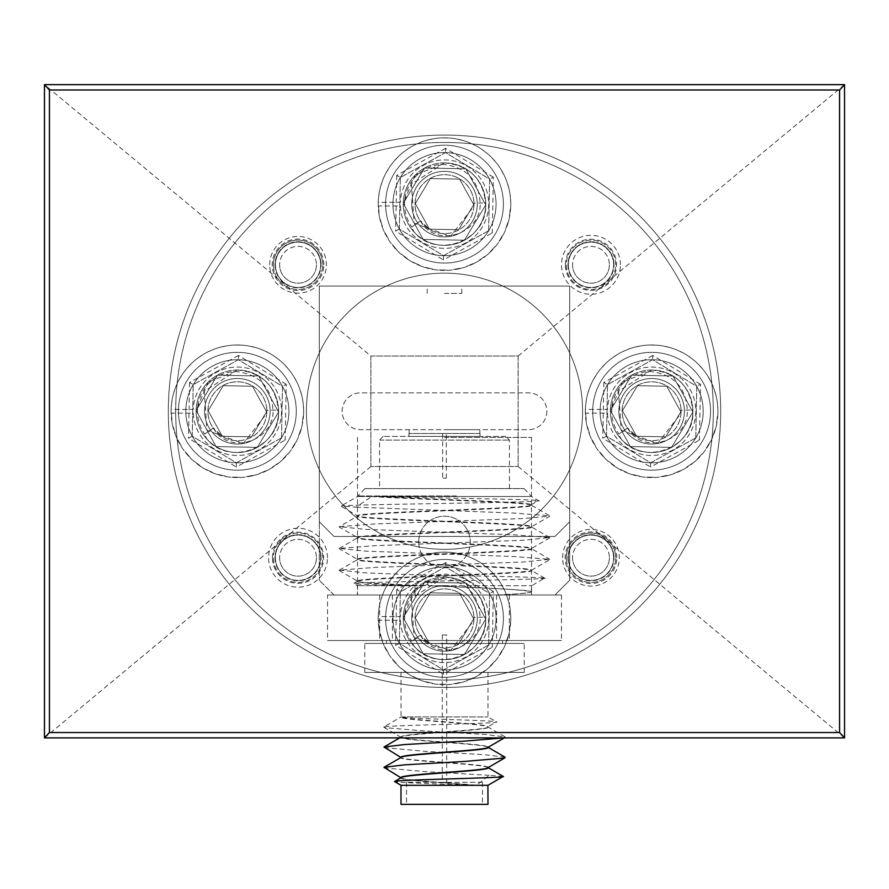 <?xml version="1.0" encoding="UTF-8"?>
<svg xmlns="http://www.w3.org/2000/svg" width="889" height="889" viewBox="0 0 889 889"><rect width="100%" height="100%" fill="white"/><g stroke="black" fill="none" stroke-linecap="round" stroke-linejoin="round"><path stroke-width="0.67" stroke-dasharray="4.45 3.33" d="M651.637 462.813A51.551 51.551 0 0 1 600.086 411.263A51.551 51.551 0 0 1 651.637 359.712A51.551 51.551 0 0 1 703.199 411.263A51.551 51.551 0 0 1 651.637 462.813A51.551 51.551 0 0 1 600.086 411.263A51.551 51.551 0 0 1 651.637 359.712A51.551 51.551 0 0 1 703.199 411.263A51.551 51.551 0 0 1 651.637 462.813M444.5 255.676A51.551 51.551 0 0 1 392.949 204.114A51.551 51.551 0 0 1 444.5 152.564A51.551 51.551 0 0 1 496.051 204.114A51.551 51.551 0 0 1 444.5 255.676A51.551 51.551 0 0 1 392.949 204.114A51.551 51.551 0 0 1 444.5 152.564A51.551 51.551 0 0 1 496.051 204.114A51.551 51.551 0 0 1 444.5 255.676M237.363 462.813A51.551 51.551 0 0 1 185.801 411.263A51.551 51.551 0 0 1 237.363 359.712A51.551 51.551 0 0 1 288.914 411.263A51.551 51.551 0 0 1 237.363 462.813A51.551 51.551 0 0 1 185.801 411.263A51.551 51.551 0 0 1 237.363 359.712A51.551 51.551 0 0 1 288.914 411.263A51.551 51.551 0 0 1 237.363 462.813M444.5 669.962A51.551 51.551 0 0 1 392.949 618.4A51.551 51.551 0 0 1 444.5 566.849A51.551 51.551 0 0 1 496.051 618.4A51.551 51.551 0 0 1 444.5 669.962A51.551 51.551 0 0 1 392.949 618.4A51.551 51.551 0 0 1 444.5 566.849A51.551 51.551 0 0 1 496.051 618.4A51.551 51.551 0 0 1 444.5 669.962M444.5 142.451A268.811 268.811 0 0 1 713.311 411.263A268.811 268.811 0 0 1 444.5 680.074A268.811 268.811 0 0 0 713.311 411.263A268.811 268.811 0 0 0 444.5 142.451A268.811 268.811 0 0 0 175.689 411.263A268.811 268.811 0 0 0 444.5 680.074A268.811 268.811 0 0 1 175.689 411.263A268.811 268.811 0 0 1 444.5 142.451M444.5 687.441A276.179 276.179 0 0 0 720.679 411.263A276.179 276.179 0 0 0 444.5 135.084A276.179 276.179 0 0 1 720.679 411.263A276.179 276.179 0 0 1 444.5 687.441A276.179 276.179 0 0 1 168.321 411.263A276.179 276.179 0 0 1 444.5 135.084A276.179 276.179 0 0 0 168.321 411.263A276.179 276.179 0 0 0 444.5 687.441M562.615 557.736A28.359 28.359 0 0 1 590.974 529.377A28.359 28.359 0 0 1 619.322 557.736A28.359 28.359 0 0 1 590.974 586.084A28.359 28.359 0 0 1 562.615 557.736M566.304 557.736A24.67 24.67 0 0 1 590.974 533.067A24.67 24.67 0 0 1 615.644 557.736A24.67 24.67 0 0 0 590.974 533.067A24.67 24.67 0 0 0 566.304 557.736A24.67 24.67 0 0 0 590.974 582.406A24.67 24.67 0 0 0 615.644 557.736A24.67 24.67 0 0 1 590.974 582.406A24.67 24.67 0 0 1 566.304 557.736M269.678 264.789A28.359 28.359 0 0 1 298.026 236.43A28.359 28.359 0 0 1 326.385 264.789A28.359 28.359 0 0 1 298.026 293.148A28.359 28.359 0 0 1 269.678 264.789M273.356 264.789A24.67 24.67 0 0 1 298.026 240.119A24.67 24.67 0 0 1 322.696 264.789A24.67 24.67 0 0 0 298.026 240.119A24.67 24.67 0 0 0 273.356 264.789A24.67 24.67 0 0 0 298.026 289.458A24.67 24.67 0 0 0 322.696 264.789A24.67 24.67 0 0 1 298.026 289.458A24.67 24.67 0 0 1 273.356 264.789M272.434 557.736A25.592 25.592 0 0 1 298.026 532.144A25.592 25.592 0 0 1 323.618 557.736A25.592 25.592 0 0 1 298.026 583.328A25.592 25.592 0 0 1 272.434 557.736M275.379 557.736A22.647 22.647 0 0 1 298.026 535.089A22.647 22.647 0 0 1 320.673 557.736A22.647 22.647 0 0 0 298.026 535.089A22.647 22.647 0 0 0 275.379 557.736A22.647 22.647 0 0 0 298.026 580.384A22.647 22.647 0 0 0 320.673 557.736A22.647 22.647 0 0 1 298.026 580.384A22.647 22.647 0 0 1 275.379 557.736M565.382 264.789A25.592 25.592 0 0 1 590.974 239.197A25.592 25.592 0 0 1 616.566 264.789A25.592 25.592 0 0 1 590.974 290.381A25.592 25.592 0 0 1 565.382 264.789M568.327 264.789A22.647 22.647 0 0 1 590.974 242.141A22.647 22.647 0 0 1 613.621 264.789A22.647 22.647 0 0 0 590.974 242.141A22.647 22.647 0 0 0 568.327 264.789A22.647 22.647 0 0 0 590.974 287.436A22.647 22.647 0 0 0 613.621 264.789A22.647 22.647 0 0 1 590.974 287.436A22.647 22.647 0 0 1 568.327 264.789M444.5 549.346A138.095 138.095 0 0 0 582.595 411.263A138.095 138.095 0 0 0 444.5 273.167A138.095 138.095 0 0 0 306.405 411.263A138.095 138.095 0 0 0 444.5 549.346A138.095 138.095 0 0 0 582.595 411.263A138.095 138.095 0 0 0 444.5 273.167A138.095 138.095 0 0 0 306.405 411.263A138.095 138.095 0 0 0 444.5 549.346M477.271 618.4A32.771 32.771 0 0 0 444.5 585.629A32.771 32.771 0 0 0 411.729 618.4A32.771 32.771 0 0 0 444.5 651.181A32.771 32.771 0 0 0 477.271 618.4A32.771 32.771 0 0 0 444.5 585.629A32.771 32.771 0 0 0 411.729 618.4A32.771 32.771 0 0 0 444.5 651.181A32.771 32.771 0 0 0 477.271 618.4M270.134 411.263A32.771 32.771 0 0 0 237.363 378.492A32.771 32.771 0 0 0 204.581 411.263A32.771 32.771 0 0 0 237.363 444.033A32.771 32.771 0 0 0 270.134 411.263A32.771 32.771 0 0 0 237.363 378.492A32.771 32.771 0 0 0 204.581 411.263A32.771 32.771 0 0 0 237.363 444.033A32.771 32.771 0 0 0 270.134 411.263M477.271 204.114A32.771 32.771 0 0 0 444.5 171.344A32.771 32.771 0 0 0 411.729 204.114A32.771 32.771 0 0 0 444.5 236.896A32.771 32.771 0 0 0 477.271 204.114A32.771 32.771 0 0 0 444.5 171.344A32.771 32.771 0 0 0 411.729 204.114A32.771 32.771 0 0 0 444.5 236.896A32.771 32.771 0 0 0 477.271 204.114M684.419 411.263A32.771 32.771 0 0 0 651.637 378.492A32.771 32.771 0 0 0 618.866 411.263A32.771 32.771 0 0 0 651.637 444.033A32.771 32.771 0 0 0 684.419 411.263A32.771 32.771 0 0 0 651.637 378.492A32.771 32.771 0 0 0 618.866 411.263A32.771 32.771 0 0 0 651.637 444.033A32.771 32.771 0 0 0 684.419 411.263M370.857 356.022L370.857 466.503L518.143 466.503L518.143 356.022L370.857 356.022L370.857 466.503L518.143 466.503L518.143 356.022L370.857 356.022L44.461 84.644M44.461 737.881L370.857 466.503M844.539 84.644L518.143 356.022M844.539 737.881L518.143 466.503M316.44 557.736A18.413 18.413 0 0 1 298.026 576.15A18.413 18.413 0 0 1 279.613 557.736A18.413 18.413 0 0 0 298.026 576.15A18.413 18.413 0 0 0 316.44 557.736A18.413 18.413 0 0 0 298.026 539.323A18.413 18.413 0 0 0 279.613 557.736A18.413 18.413 0 0 1 298.026 539.323A18.413 18.413 0 0 1 316.44 557.736M275.012 557.736A23.014 23.014 0 0 0 298.026 580.75A23.014 23.014 0 0 0 321.04 557.736A23.014 23.014 0 0 1 298.026 580.75A23.014 23.014 0 0 1 275.012 557.736A23.014 23.014 0 0 1 298.026 534.722A23.014 23.014 0 0 1 321.04 557.736A23.014 23.014 0 0 0 298.026 534.722A23.014 23.014 0 0 0 275.012 557.736M400.35 620.233A44.183 44.183 0 0 0 467.125 656.36A44.183 44.183 0 0 0 467.125 580.439A44.183 44.183 0 0 0 400.35 616.555L378.247 616.555A66.286 66.286 0 0 1 478.171 561.303A66.286 66.286 0 0 1 478.171 675.496A66.286 66.286 0 0 1 378.247 620.233L400.35 620.233A44.183 44.183 0 0 0 467.125 656.36A44.183 44.183 0 0 0 467.125 580.439A44.183 44.183 0 0 0 400.35 616.555L378.247 616.555A66.286 66.286 0 0 1 478.171 561.303A66.286 66.286 0 0 1 478.171 675.496A66.286 66.286 0 0 1 378.247 620.233L400.35 620.233M442.122 578.55C466.636 581.062 479.327 594.563 480.216 619.077C479.827 648.414 436.51 662.416 421.042 636.213A29.459 29.459 0 0 0 473.959 618.955A29.459 29.459 0 0 0 445.067 588.94A29.459 29.459 0 0 0 415.041 617.833A29.459 29.459 0 0 0 443.933 647.848A29.459 29.459 0 0 0 473.959 618.955A29.459 29.459 0 0 0 445.067 588.94A29.459 29.459 0 0 0 420.341 635.257L411.763 641.236A39.916 39.916 0 0 1 442.122 578.55L415.285 589.285A41.238 41.238 0 0 0 403.262 617.611L423.197 653.715L464.436 654.504L485.738 619.177L464.436 654.504L423.197 653.715L403.262 617.611L423.197 653.715L464.436 654.504L485.738 619.177C487.105 655.093 436.588 673.784 414.196 646.37L411.474 641.436M510.63 622.911A66.286 66.286 0 0 0 510.775 619.655A66.286 66.286 0 0 1 510.63 622.911L510.63 622.911M509.453 630.19L510.364 622.878L509.453 630.19M508.241 636.568A66.286 66.286 0 0 0 509.719 630.223A66.286 66.286 0 0 1 508.241 636.568L508.241 636.568M505.585 643.436L507.997 636.48L505.585 643.436M503.074 649.414A66.286 66.286 0 0 0 505.841 643.525A66.286 66.286 0 0 1 503.074 649.414L503.074 649.414M499.04 655.593L502.852 649.281L499.04 655.593M495.34 660.916A66.286 66.286 0 0 0 499.274 655.726A66.286 66.286 0 0 1 495.34 660.916L495.34 660.916M490.117 666.117L495.151 660.738L490.117 666.117M485.394 670.562A66.286 66.286 0 0 0 490.317 666.294A66.286 66.286 0 0 1 485.394 670.562L485.394 670.562M479.204 674.562L485.238 670.339L479.204 674.562M473.648 677.929A66.286 66.286 0 0 0 479.349 674.773A66.286 66.286 0 0 1 473.648 677.929L473.648 677.929M466.769 680.552L473.548 677.685L466.769 680.552M460.635 682.685A66.286 66.286 0 0 0 466.869 680.796A66.286 66.286 0 0 1 460.635 682.685L460.635 682.685M453.357 683.819L460.591 682.419L453.357 683.819M446.923 684.641A66.286 66.286 0 0 0 453.412 684.074A66.286 66.286 0 0 1 446.923 684.641L446.923 684.641M439.566 684.23L446.923 684.374L439.566 684.23M433.099 683.697A66.286 66.286 0 0 0 439.555 684.497A66.286 66.286 0 0 1 433.099 683.697L433.099 683.697M425.987 681.763L433.154 683.43L425.987 681.763M419.775 679.896A66.286 66.286 0 0 0 425.92 682.019A66.286 66.286 0 0 1 419.775 679.896L419.775 679.896M413.207 676.529L419.886 679.652L413.207 676.529M407.529 673.406A66.286 66.286 0 0 0 413.096 676.773A66.286 66.286 0 0 1 407.529 673.406L407.529 673.406M401.806 668.75L407.684 673.195L401.806 668.75M396.894 664.516A66.286 66.286 0 0 0 401.65 668.961A66.286 66.286 0 0 1 396.894 664.516L396.894 664.516M392.271 658.782L397.094 664.339L392.271 658.782M388.349 653.615A66.286 66.286 0 0 0 392.071 658.949A66.286 66.286 0 0 1 388.349 653.615L388.349 653.615M385.015 647.036L388.582 653.482L385.015 647.036M382.248 641.169A66.286 66.286 0 0 0 384.781 647.17A66.286 66.286 0 0 1 382.248 641.169L382.248 641.169M380.359 634.046L382.503 641.091L380.359 634.046M378.881 627.723A66.286 66.286 0 0 0 380.114 634.124A66.286 66.286 0 0 1 378.881 627.723L378.881 627.723M378.514 620.366L379.136 627.701L378.514 620.366M378.225 617.133A66.286 66.286 0 0 0 378.247 620.389A66.286 66.286 0 0 1 378.37 613.877L379.281 606.576A66.286 66.286 0 0 1 380.759 600.231L383.159 593.274A66.286 66.286 0 0 1 385.926 587.373L389.726 581.062A66.286 66.286 0 0 1 393.66 575.872L398.683 570.494A66.286 66.286 0 0 1 403.606 566.226L409.651 562.015A66.286 66.286 0 0 1 415.352 558.87L422.131 556.003A66.286 66.286 0 0 1 428.365 554.114L435.588 552.714A66.286 66.286 0 0 1 442.077 552.158L449.445 552.302A66.286 66.286 0 0 1 455.901 553.102L463.08 554.769A66.286 66.286 0 0 1 469.225 556.903L475.904 560.026A66.286 66.286 0 0 1 481.471 563.382L487.35 567.827A66.286 66.286 0 0 1 492.106 572.272L496.929 577.839A66.286 66.286 0 0 1 500.651 583.184L504.219 589.629A66.286 66.286 0 0 1 506.752 595.63L508.886 602.675A66.286 66.286 0 0 1 510.119 609.065L510.753 616.399A66.286 66.286 0 0 1 510.775 619.655A66.286 66.286 0 0 0 510.753 616.399L510.119 609.065A66.286 66.286 0 0 0 508.886 602.675L506.752 595.63A66.286 66.286 0 0 0 504.219 589.629L500.651 583.184A66.286 66.286 0 0 0 496.929 577.839L492.106 572.272A66.286 66.286 0 0 0 487.35 567.827L481.471 563.382A66.286 66.286 0 0 0 475.904 560.026L469.225 556.903A66.286 66.286 0 0 0 463.08 554.769L455.901 553.102A66.286 66.286 0 0 0 449.445 552.302L442.077 552.158A66.286 66.286 0 0 0 435.588 552.714L428.365 554.114A66.286 66.286 0 0 0 422.131 556.003L415.352 558.87A66.286 66.286 0 0 0 409.651 562.015L403.606 566.226A66.286 66.286 0 0 0 398.683 570.494L393.66 575.872A66.286 66.286 0 0 0 389.726 581.062L385.926 587.373A66.286 66.286 0 0 0 383.159 593.274L380.759 600.231A66.286 66.286 0 0 0 379.281 606.576L378.37 613.877A66.286 66.286 0 0 0 378.225 617.133A66.286 66.286 0 0 1 378.37 613.877M385.593 617.277A58.918 58.918 0 0 0 443.378 677.307A58.918 58.918 0 0 0 503.407 619.522A58.918 58.918 0 0 0 445.622 559.492A58.918 58.918 0 0 0 385.593 617.277A58.918 58.918 0 0 1 445.622 559.492A58.918 58.918 0 0 1 503.407 619.522A58.918 58.918 0 0 1 443.378 677.307A58.918 58.918 0 0 1 385.593 617.277M421.042 636.213L420.341 635.257L411.763 641.236M415.285 589.285L403.262 617.611L423.197 653.715L464.436 654.504L485.738 619.177L464.436 654.504L423.197 653.715L403.262 617.611L423.197 653.715L464.436 654.504L485.738 619.177L464.436 654.504L423.197 653.715L403.262 617.611A41.238 41.238 0 0 0 414.196 646.37M403.262 617.611L424.564 582.295L465.803 583.084L485.738 619.177L465.803 583.084L424.564 582.295L403.262 617.611L424.564 582.295L465.803 583.084L485.738 619.177L465.803 583.084L424.564 582.295L403.262 617.611L424.564 582.295L465.803 583.084L485.738 619.177L465.803 583.084L424.564 582.295L403.262 617.611M444.4 577.15C469.881 579.672 483.66 593.685 485.738 619.177L485.727 617.099L473.948 617.466L473.893 620.444L450.501 650.637L414.13 637.424L411.385 598.486L444.4 577.15A41.238 41.238 0 0 1 485.727 617.099M473.948 617.466A29.459 29.459 0 0 0 429.832 592.852A29.459 29.459 0 0 0 428.865 643.358A29.459 29.459 0 0 0 473.893 620.444M473.715 618.955L458.624 643.98L429.409 643.425L415.285 617.844L430.376 592.819L459.591 593.374L473.715 618.955L458.624 643.98L429.409 643.425L415.285 617.844L430.376 592.819L459.591 593.374L473.715 618.955L458.624 643.98L429.409 643.425L415.285 617.844L430.376 592.819L459.591 593.374L473.715 618.955L458.624 643.98L429.409 643.425L415.285 617.844L430.376 592.819L459.591 593.374L473.715 618.955L458.624 643.98L429.409 643.425L420.53 635.124M488.65 645.025L443.522 669.939L399.372 643.314L400.35 591.774L445.478 566.849L489.628 593.474L488.65 645.025L443.522 669.939L399.372 643.314L400.35 591.774L445.478 566.849L489.628 593.474L488.65 645.025L492.284 647.214L493.351 591.418L489.628 593.474M443.522 669.939L443.433 674.195L492.284 647.214M493.351 591.418L445.567 562.604L445.478 566.849M399.372 643.314L395.649 645.37L443.433 674.195M445.567 562.604L396.716 589.574L400.35 591.774M175.689 411.263A268.811 268.811 0 0 0 444.5 680.074A268.811 268.811 0 0 0 713.311 411.263A268.811 268.811 0 0 1 444.5 680.074A268.811 268.811 0 0 1 175.689 411.263A268.811 268.811 0 0 1 444.5 142.451A268.811 268.811 0 0 1 713.311 411.263A268.811 268.811 0 0 0 444.5 142.451A268.811 268.811 0 0 0 175.689 411.263M720.679 411.263A276.179 276.179 0 0 1 444.5 687.441A276.179 276.179 0 0 1 168.321 411.263A276.179 276.179 0 0 0 444.5 687.441A276.179 276.179 0 0 0 720.679 411.263A276.179 276.179 0 0 0 444.5 135.084A276.179 276.179 0 0 0 168.321 411.263A276.179 276.179 0 0 1 444.5 135.084A276.179 276.179 0 0 1 720.679 411.263M444.5 286.058L461.769 286.058L444.5 286.058M444.5 293.426L461.769 293.426L444.5 293.426M418.719 541.99A25.781 25.781 0 0 1 444.5 516.209A25.781 25.781 0 0 1 470.281 541.99A25.781 25.781 0 0 0 444.5 516.209A25.781 25.781 0 0 0 418.719 541.99A25.781 25.781 0 0 0 444.5 567.76A25.781 25.781 0 0 0 470.281 541.99A25.781 25.781 0 0 1 444.5 567.76A25.781 25.781 0 0 1 418.719 541.99M444.5 437.41L531.489 437.41L444.5 437.41M444.5 429.676L479.849 429.676L444.5 429.676M444.5 595.019L531.489 595.019L444.5 595.019M327.496 557.725A29.459 29.459 0 0 0 298.037 528.266A29.459 29.459 0 0 0 268.578 557.725A29.459 29.459 0 0 0 298.037 587.184A29.459 29.459 0 0 0 327.496 557.725M322.707 557.725A24.67 24.67 0 0 0 298.037 533.056A24.67 24.67 0 0 0 273.356 557.725A24.67 24.67 0 0 0 298.037 582.395A24.67 24.67 0 0 0 322.707 557.725A24.67 24.67 0 0 0 298.037 533.056A24.67 24.67 0 0 0 273.356 557.725A24.67 24.67 0 0 0 298.037 582.395A24.67 24.67 0 0 0 322.707 557.725M620.422 264.8A29.459 29.459 0 0 0 590.963 235.341A29.459 29.459 0 0 0 561.504 264.8A29.459 29.459 0 0 0 590.963 294.259A29.459 29.459 0 0 0 620.422 264.8M615.644 264.8A24.67 24.67 0 0 0 590.963 240.119A24.67 24.67 0 0 0 566.293 264.8A24.67 24.67 0 0 0 590.963 289.47A24.67 24.67 0 0 0 615.644 264.8A24.67 24.67 0 0 0 590.963 240.119A24.67 24.67 0 0 0 566.293 264.8A24.67 24.67 0 0 0 590.963 289.47A24.67 24.67 0 0 0 615.644 264.8M616.744 557.725A25.781 25.781 0 0 0 590.963 531.955A25.781 25.781 0 0 0 565.193 557.725A25.781 25.781 0 0 0 590.963 583.506A25.781 25.781 0 0 0 616.744 557.725M613.61 557.725A22.647 22.647 0 0 0 590.963 535.078A22.647 22.647 0 0 0 568.315 557.725A22.647 22.647 0 0 0 590.963 580.373A22.647 22.647 0 0 0 613.61 557.725A22.647 22.647 0 0 0 590.963 535.078A22.647 22.647 0 0 0 568.315 557.725A22.647 22.647 0 0 0 590.963 580.373A22.647 22.647 0 0 0 613.61 557.725M323.807 264.8A25.781 25.781 0 0 0 298.037 239.019A25.781 25.781 0 0 0 272.256 264.8A25.781 25.781 0 0 0 298.037 290.57A25.781 25.781 0 0 0 323.807 264.8M320.685 264.8A22.647 22.647 0 0 0 298.037 242.152A22.647 22.647 0 0 0 275.39 264.8A22.647 22.647 0 0 0 298.037 287.447A22.647 22.647 0 0 0 320.685 264.8A22.647 22.647 0 0 0 298.037 242.152A22.647 22.647 0 0 0 275.39 264.8A22.647 22.647 0 0 0 298.037 287.447A22.647 22.647 0 0 0 320.685 264.8M703.188 411.263A51.551 51.551 0 0 0 651.637 359.712A51.551 51.551 0 0 0 600.086 411.263A51.551 51.551 0 0 0 651.637 462.813A51.551 51.551 0 0 0 703.188 411.263A51.551 51.551 0 0 0 651.637 359.712A51.551 51.551 0 0 0 600.086 411.263A51.551 51.551 0 0 0 651.637 462.813A51.551 51.551 0 0 0 703.188 411.263M288.914 411.263A51.551 51.551 0 0 0 237.363 359.712A51.551 51.551 0 0 0 185.812 411.263A51.551 51.551 0 0 0 237.363 462.813A51.551 51.551 0 0 0 288.914 411.263A51.551 51.551 0 0 0 237.363 359.712A51.551 51.551 0 0 0 185.812 411.263A51.551 51.551 0 0 0 237.363 462.813A51.551 51.551 0 0 0 288.914 411.263M496.051 204.126A51.551 51.551 0 0 0 444.5 152.575A51.551 51.551 0 0 0 392.949 204.126A51.551 51.551 0 0 0 444.5 255.676A51.551 51.551 0 0 0 496.051 204.126A51.551 51.551 0 0 0 444.5 152.575A51.551 51.551 0 0 0 392.949 204.126A51.551 51.551 0 0 0 444.5 255.676A51.551 51.551 0 0 0 496.051 204.126M496.051 618.4A51.551 51.551 0 0 0 444.5 566.838A51.551 51.551 0 0 0 392.949 618.4A51.551 51.551 0 0 0 444.5 669.95A51.551 51.551 0 0 0 496.051 618.4A51.551 51.551 0 0 0 444.5 566.838A51.551 51.551 0 0 0 392.949 618.4A51.551 51.551 0 0 0 444.5 669.95A51.551 51.551 0 0 0 496.051 618.4M546.868 411.263A18.413 18.413 0 0 1 528.455 429.676L360.545 429.676A18.413 18.413 0 0 1 342.132 411.263A18.413 18.413 0 0 1 360.545 392.849L528.455 392.849A18.413 18.413 0 0 1 546.868 411.263A18.413 18.413 0 0 1 528.455 429.676L360.545 429.676A18.413 18.413 0 0 1 342.132 411.263A18.413 18.413 0 0 1 360.545 392.849L528.455 392.849A18.413 18.413 0 0 1 546.868 411.263M306.405 411.263A138.095 138.095 0 0 0 444.5 549.346A138.095 138.095 0 0 0 582.595 411.263A138.095 138.095 0 0 0 444.5 273.167A138.095 138.095 0 0 0 306.405 411.263A138.095 138.095 0 0 0 444.5 549.346A138.095 138.095 0 0 0 582.595 411.263A138.095 138.095 0 0 0 444.5 273.167A138.095 138.095 0 0 0 306.405 411.263M403.262 618.4A41.238 41.238 0 0 1 444.5 577.15A41.238 41.238 0 0 1 485.738 618.4A41.238 41.238 0 0 0 444.5 577.15A41.238 41.238 0 0 0 403.262 618.4A41.238 41.238 0 0 0 444.5 659.638A41.238 41.238 0 0 0 485.738 618.4A41.238 41.238 0 0 1 444.5 659.638A41.238 41.238 0 0 1 403.262 618.4M403.262 204.126A41.238 41.238 0 0 1 444.5 162.887A41.238 41.238 0 0 1 485.738 204.126A41.238 41.238 0 0 0 444.5 162.887A41.238 41.238 0 0 0 403.262 204.126A41.238 41.238 0 0 0 444.5 245.364A41.238 41.238 0 0 0 485.738 204.126A41.238 41.238 0 0 1 444.5 245.364A41.238 41.238 0 0 1 403.262 204.126M196.125 411.263A41.238 41.238 0 0 1 237.363 370.024A41.238 41.238 0 0 1 278.613 411.263A41.238 41.238 0 0 0 237.363 370.024A41.238 41.238 0 0 0 196.125 411.263A41.238 41.238 0 0 0 237.363 452.501A41.238 41.238 0 0 0 278.613 411.263A41.238 41.238 0 0 1 237.363 452.501A41.238 41.238 0 0 1 196.125 411.263M610.387 411.263A41.238 41.238 0 0 1 651.637 370.024A41.238 41.238 0 0 1 692.875 411.263A41.238 41.238 0 0 0 651.637 370.024A41.238 41.238 0 0 0 610.387 411.263A41.238 41.238 0 0 0 651.637 452.501A41.238 41.238 0 0 0 692.875 411.263A41.238 41.238 0 0 1 651.637 452.501A41.238 41.238 0 0 1 610.387 411.263M554.969 536.467L334.031 536.467L319.295 521.732L319.295 286.058L569.705 286.058L569.705 521.732L554.969 536.467L334.031 536.467L319.295 521.732L319.295 580.284L319.295 286.058L569.705 286.058L569.705 580.284L569.705 521.732L554.969 536.467M569.705 580.284L554.969 595.019L334.031 595.019L554.969 595.019L569.705 580.284M334.031 595.019L319.295 580.284L334.031 595.019M442.666 433.51L446.345 433.51L442.655 433.51L442.655 478.16L446.345 478.16L442.666 478.16M365.035 488.606L524.121 488.606L365.035 488.606M456.29 495.962L357.511 495.962L456.29 495.962M446.7 782.264L442.289 782.264L446.7 782.264L446.711 634.968L442.289 634.968L446.7 634.968M482.394 804.356L406.529 804.356L482.394 804.356M482.394 782.264L406.529 782.264L482.394 782.264M428.409 585.729L531.611 585.729L357.389 585.729L415.019 585.729L415.019 595.019L531.489 595.019L531.433 591.585C520.832 589.618 486.494 587.662 428.409 585.729L425.031 575.172C493.973 576.116 533.845 577.094 544.635 578.094L531.611 585.729L531.611 591.796M379.247 496.518L531.489 496.518L357.511 496.518L371.646 496.518L356.222 507.141L341.243 506.03C344.632 504.296 554.247 502.496 538.367 500.585C535.867 499.285 426.087 497.929 379.247 496.518C425.475 499.229 530.633 501.952 531.311 504.663C543.735 508.286 359.389 511.92 357.689 515.542C345.265 519.165 529.611 522.788 531.311 526.41C543.735 530.033 359.389 533.667 357.689 537.289C345.265 540.912 529.611 544.535 531.311 548.157C543.735 551.78 359.389 555.414 357.689 559.037C345.265 562.659 529.611 566.282 531.311 569.905C543.735 573.527 359.389 577.161 357.689 580.784C345.265 584.406 529.611 588.029 531.311 591.652C532.3 592.796 521.121 593.908 497.773 595.019L357.389 595.019L414.985 595.019L414.985 585.807M496.429 595.019C520.743 593.885 532.411 592.741 531.433 591.585M544.635 578.094C556.747 579.828 353.978 581.628 353.766 583.54L357.389 585.729L357.389 595.019M357.689 580.784L353.766 583.54C354.633 584.251 374.491 584.984 413.341 585.729M401.095 785.309L473.259 785.309C445.7 783.965 391.504 782.653 394.538 781.52M401.106 716.934L487.994 716.934L401.028 716.934L383.915 726.88C386.359 725.28 506.008 723.613 496.318 721.801C494.284 720.29 400.194 718.701 401.106 716.934L401.106 716.934C401.628 720.112 487.105 723.346 487.905 726.669C494.34 729.98 402.239 733.358 401.095 736.814C394.66 740.126 486.761 743.504 487.905 746.971L487.672 747.549M487.972 747.382L487.905 747.282C486.761 743.815 394.66 740.437 401.095 737.137C402.239 733.669 494.34 730.291 487.905 726.98L496.318 721.801M531.311 504.663L538.367 500.585M502.374 643.436L386.504 643.436L502.374 643.436M502.374 640.536L386.504 640.536L502.374 640.536M524.077 672.428L364.768 672.428L524.077 672.428M524.077 643.436L364.768 643.436L524.077 643.436M505.641 436.41L383.237 436.41L505.641 436.41M379.681 440.088L509.453 440.088L379.681 440.088M371.646 496.518C411.496 499.351 530.877 502.285 531.311 505.152L531.489 504.874M356.222 507.141L514.186 513.064L549.746 515.809L531.311 505.152C543.735 508.775 359.389 512.408 357.689 516.031L357.711 515.987C345.265 519.654 529.611 523.277 531.311 526.899L549.735 516.187L523.565 518.498L374.814 523.943L339.309 526.655L365.435 529.377L514.186 534.811L549.746 537.556L523.565 540.245L374.814 545.69L339.309 548.402L365.435 551.124L514.186 556.558L549.691 559.281L523.565 561.992L374.814 567.426L339.309 570.149L365.435 572.872L425.031 575.172M549.746 537.556L531.3 526.888C543.735 530.522 359.389 534.145 357.689 537.778C345.265 541.401 529.611 545.024 531.311 548.646C543.735 552.269 359.389 555.892 357.689 559.514C345.265 563.148 529.611 566.771 531.311 570.394C543.735 574.016 359.389 577.639 357.689 581.262L357.511 580.984M339.265 570.549L357.689 581.262C357.411 582.74 376.514 584.229 415.019 585.729M339.254 570.182L357.711 559.47L339.265 548.802M544.657 578.106L531.289 570.349L549.735 559.681M339.254 548.435L357.711 537.723L339.265 527.055M549.735 537.934L531.289 548.602L549.746 559.303M497.773 595.019L531.489 595.019L531.489 437.41M364.879 488.606L357.511 496.518L340.854 506.13L357.711 515.987L339.254 526.688M509.319 488.606L379.547 488.606L509.319 488.606M479.949 436.41L408.984 436.41L479.949 436.41M479.949 433.51L408.984 433.51L479.949 433.51M487.905 672.428L401.006 672.428L487.905 672.428M401.006 672.428L401.028 716.934C396.372 720.212 486.861 723.557 487.905 726.98L505.03 736.87L484.705 734.403L425.098 731.025L384.893 727.646L383.726 726.935M487.994 804.356L401.095 804.356M473.259 785.309C446.6 782.809 396.561 780.142 401.095 777.719L401.006 777.719M503.23 776.441L489.206 775.319L476.482 785.309C451.69 782.787 396.116 779.92 401.095 777.408M476.482 785.309L487.905 785.309M487.905 767.574C486.761 764.118 394.66 760.74 401.095 757.428L401.006 757.417M487.672 767.852L487.905 767.263C486.761 763.807 394.66 760.428 401.095 757.117M383.937 727.313L401.006 737.337L401.384 736.903L399.706 737.881M489.206 775.319L425.098 771.619L383.937 767.907M505.03 757.172L484.705 754.705L425.098 751.327L383.937 747.605M503.707 737.881L505.03 736.87M327.552 595.019L561.448 595.019L327.552 595.019L327.552 640.536L561.448 640.536L327.552 640.536M496.584 595.019L496.584 640.536M379.636 595.019L379.636 640.536M392.416 595.019L392.416 640.536M509.364 595.019L509.364 640.536M561.448 595.019L561.448 640.536M649.259 371.413C673.773 373.925 686.464 387.437 687.353 411.94C686.964 441.277 643.647 455.279 628.179 429.076A29.459 29.459 0 0 0 681.085 411.818A29.459 29.459 0 0 0 652.193 381.803A29.459 29.459 0 0 0 622.178 410.696A29.459 29.459 0 0 0 651.07 440.711A29.459 29.459 0 0 0 681.085 411.818A29.459 29.459 0 0 0 652.193 381.803A29.459 29.459 0 0 0 627.478 428.12L618.9 434.099A39.916 39.916 0 0 1 649.259 371.413L622.422 382.148A41.238 41.238 0 0 0 610.399 410.474L630.334 446.578L671.573 447.367L692.875 412.052L671.573 447.367L630.334 446.578L610.399 410.474L630.334 446.578L671.573 447.367L692.875 412.052C694.242 447.956 643.725 466.647 621.333 439.233L618.611 434.31M717.767 415.774A66.286 66.286 0 0 0 717.901 412.529A66.286 66.286 0 0 1 717.767 415.774L717.767 415.774M716.59 423.053L717.501 415.741L716.59 423.053M715.378 429.431A66.286 66.286 0 0 0 716.856 423.086A66.286 66.286 0 0 1 715.378 429.431L715.378 429.431M712.722 436.299L715.134 429.343L712.722 436.299M710.211 442.289A66.286 66.286 0 0 0 712.967 436.388A66.286 66.286 0 0 1 710.211 442.289L710.211 442.289M706.177 448.456L709.978 442.144L706.177 448.456M702.477 453.79A66.286 66.286 0 0 0 706.411 448.589A66.286 66.286 0 0 1 702.477 453.79L702.477 453.79M697.254 458.98L702.288 453.601L697.254 458.98M692.531 463.425A66.286 66.286 0 0 0 697.454 459.168A66.286 66.286 0 0 1 692.531 463.425L692.531 463.425M686.33 467.425L692.375 463.213L686.33 467.425M680.785 470.792A66.286 66.286 0 0 0 686.486 467.647A66.286 66.286 0 0 1 680.785 470.792L680.785 470.792M673.895 473.415L680.685 470.548L673.895 473.415M667.772 475.548A66.286 66.286 0 0 0 674.006 473.659A66.286 66.286 0 0 1 667.772 475.548L667.772 475.548M660.494 476.682L667.728 475.293L660.494 476.682M654.06 477.504A66.286 66.286 0 0 0 660.538 476.949A66.286 66.286 0 0 1 654.06 477.504L654.06 477.504M646.692 477.093L654.06 477.237L646.692 477.093M640.236 476.56A66.286 66.286 0 0 0 646.692 477.36A66.286 66.286 0 0 1 640.236 476.56L640.236 476.56M633.112 474.626L640.291 476.293L633.112 474.626M626.901 472.759A66.286 66.286 0 0 0 633.057 474.893A66.286 66.286 0 0 1 626.901 472.759L626.901 472.759M620.344 469.392L627.012 472.515L620.344 469.392M614.655 466.269A66.286 66.286 0 0 0 620.233 469.636A66.286 66.286 0 0 1 614.655 466.269L614.655 466.269M608.943 461.613L614.821 466.058L608.943 461.613M604.031 457.379A66.286 66.286 0 0 0 608.787 461.836A66.286 66.286 0 0 1 604.031 457.379L604.031 457.379M599.408 451.645L604.231 457.213L599.408 451.645M595.486 446.478A66.286 66.286 0 0 0 599.208 451.812A66.286 66.286 0 0 1 595.486 446.478L595.486 446.478M592.152 439.899L595.719 446.345L592.152 439.899M589.385 434.032A66.286 66.286 0 0 0 591.918 440.033A66.286 66.286 0 0 1 589.385 434.032L589.385 434.032M587.496 426.909L589.64 433.954L587.496 426.909M586.007 420.597A66.286 66.286 0 0 0 587.24 426.987A66.286 66.286 0 0 1 586.007 420.597L586.007 420.597M585.651 413.229L586.273 420.575L585.651 413.229M585.362 409.996A66.286 66.286 0 0 0 585.384 413.252A66.286 66.286 0 0 1 585.507 406.74L586.418 399.439A66.286 66.286 0 0 1 587.896 393.094L590.296 386.137A66.286 66.286 0 0 1 593.063 380.236L596.863 373.936A66.286 66.286 0 0 1 600.786 368.735L605.82 363.357A66.286 66.286 0 0 1 610.743 359.1L616.777 354.878A66.286 66.286 0 0 1 622.478 351.733L629.268 348.866A66.286 66.286 0 0 1 635.491 346.977L642.725 345.577A66.286 66.286 0 0 1 649.214 345.021L656.582 345.165A66.286 66.286 0 0 1 663.038 345.965L670.217 347.632A66.286 66.286 0 0 1 676.362 349.766L683.041 352.889A66.286 66.286 0 0 1 688.608 356.256L694.487 360.69A66.286 66.286 0 0 1 699.243 365.146L704.066 370.702A66.286 66.286 0 0 1 707.788 376.047L711.344 382.492A66.286 66.286 0 0 1 713.889 388.493L716.023 395.538A66.286 66.286 0 0 1 717.256 401.928L717.89 409.273A66.286 66.286 0 0 1 717.901 412.529A66.286 66.286 0 0 0 717.89 409.273L717.256 401.928A66.286 66.286 0 0 0 716.023 395.538L713.889 388.493A66.286 66.286 0 0 0 711.344 382.492L707.788 376.047A66.286 66.286 0 0 0 704.066 370.702L699.243 365.146A66.286 66.286 0 0 0 694.487 360.69L688.608 356.256A66.286 66.286 0 0 0 683.041 352.889L676.362 349.766A66.286 66.286 0 0 0 670.217 347.632L663.038 345.965A66.286 66.286 0 0 0 656.582 345.165L649.214 345.021A66.286 66.286 0 0 0 642.725 345.577L635.491 346.977A66.286 66.286 0 0 0 629.268 348.866L622.478 351.733A66.286 66.286 0 0 0 616.777 354.878L610.743 359.1A66.286 66.286 0 0 0 605.82 363.357L600.786 368.735A66.286 66.286 0 0 0 596.863 373.936L593.063 380.236A66.286 66.286 0 0 0 590.296 386.137L587.896 393.094A66.286 66.286 0 0 0 586.418 399.439L585.507 406.74A66.286 66.286 0 0 0 585.362 409.996A66.286 66.286 0 0 1 585.507 406.74M592.73 410.14A58.918 58.918 0 0 0 650.515 470.17A58.918 58.918 0 0 0 710.544 412.385A58.918 58.918 0 0 0 652.759 352.355A58.918 58.918 0 0 0 592.73 410.14A58.918 58.918 0 0 1 652.759 352.355A58.918 58.918 0 0 1 710.544 412.385A58.918 58.918 0 0 1 650.515 470.17A58.918 58.918 0 0 1 592.73 410.14M628.179 429.076L627.478 428.12L618.9 434.099M622.422 382.148L610.399 410.474L630.334 446.578L671.573 447.367L692.875 412.052L671.573 447.367L630.334 446.578L610.399 410.474L630.334 446.578L671.573 447.367L692.875 412.052L671.573 447.367L630.334 446.578L610.399 410.474A41.238 41.238 0 0 0 621.333 439.233M610.399 410.474L631.701 375.158L672.929 375.947L692.875 412.052L672.929 375.947L631.701 375.158L610.399 410.474L631.701 375.158L672.929 375.947L692.875 412.052L672.929 375.947L631.701 375.158L610.399 410.474L631.701 375.158L672.929 375.947L692.875 412.052L672.929 375.947L631.701 375.158L610.399 410.474M651.537 370.024C677.018 372.535 690.797 386.548 692.875 412.052L692.853 409.962L681.085 410.329L681.018 413.307L657.627 443.5L621.267 430.287L618.522 391.349L651.537 370.024A41.238 41.238 0 0 1 692.853 409.962M681.085 410.329A29.459 29.459 0 0 0 636.957 385.715A29.459 29.459 0 0 0 636.002 436.232A29.459 29.459 0 0 0 681.018 413.307M680.852 411.818L665.761 436.843L636.546 436.288L622.422 410.707L637.513 385.682L666.728 386.237L680.852 411.818L665.761 436.843L636.546 436.288L622.422 410.707L637.513 385.682L666.728 386.237L680.852 411.818L665.761 436.843L636.546 436.288L622.422 410.707L637.513 385.682L666.728 386.237L680.852 411.818L665.761 436.843L636.546 436.288L622.422 410.707L637.513 385.682L666.728 386.237L680.852 411.818L665.761 436.843L636.546 436.288L627.667 427.987M695.787 437.888L650.648 462.802L606.509 436.188L607.487 384.637L652.615 359.712L696.765 386.337L695.787 437.888L650.648 462.802L606.509 436.188L607.487 384.637L652.615 359.712L696.765 386.337L695.787 437.888L699.421 440.077L700.488 384.281L696.765 386.337M650.648 462.802L650.57 467.058L699.421 440.077M700.488 384.281L652.704 355.467L652.615 359.712M606.509 436.188L602.786 438.233L650.57 467.058M652.704 355.467L603.842 382.448L607.487 384.637M234.985 371.413C259.499 373.925 272.19 387.437 273.079 411.94C272.69 441.277 229.373 455.279 213.905 429.076A29.459 29.459 0 0 0 266.822 411.818A29.459 29.459 0 0 0 237.93 381.803A29.459 29.459 0 0 0 207.915 410.696A29.459 29.459 0 0 0 236.807 440.711A29.459 29.459 0 0 0 266.822 411.818A29.459 29.459 0 0 0 237.93 381.803A29.459 29.459 0 0 0 213.204 428.12L204.637 434.099A39.916 39.916 0 0 1 234.985 371.413L208.148 382.148A41.238 41.238 0 0 0 196.125 410.474L216.071 446.578L257.299 447.367L278.601 412.052L257.299 447.367L216.071 446.578L196.125 410.474L216.071 446.578L257.299 447.367L278.601 412.052C279.968 447.956 229.462 466.647 207.059 439.233L204.337 434.31M303.493 415.774A66.286 66.286 0 0 0 303.638 412.529A66.286 66.286 0 0 1 303.493 415.774L303.493 415.774M302.316 423.053L303.227 415.741L302.316 423.053M301.104 429.431A66.286 66.286 0 0 0 302.582 423.086A66.286 66.286 0 0 1 301.104 429.431L301.104 429.431M298.448 436.299L300.86 429.343L298.448 436.299M295.937 442.289A66.286 66.286 0 0 0 298.704 436.388A66.286 66.286 0 0 1 295.937 442.289L295.937 442.289M291.914 448.456L295.715 442.144L291.914 448.456M288.214 453.79A66.286 66.286 0 0 0 292.137 448.589A66.286 66.286 0 0 1 288.214 453.79L288.214 453.79M282.98 458.98L288.014 453.601L282.98 458.98M278.257 463.425A66.286 66.286 0 0 0 283.18 459.168A66.286 66.286 0 0 1 278.257 463.425L278.257 463.425M272.067 467.425L278.101 463.213L272.067 467.425M266.522 470.792A66.286 66.286 0 0 0 272.223 467.647A66.286 66.286 0 0 1 266.522 470.792L266.522 470.792M259.632 473.415L266.411 470.548L259.632 473.415M253.509 475.548A66.286 66.286 0 0 0 259.732 473.659A66.286 66.286 0 0 1 253.509 475.548L253.509 475.548M246.22 476.682L253.454 475.293L246.22 476.682M239.786 477.504A66.286 66.286 0 0 0 246.275 476.949A66.286 66.286 0 0 1 239.786 477.504L239.786 477.504M232.429 477.093L239.786 477.237L232.429 477.093M225.962 476.56A66.286 66.286 0 0 0 232.418 477.36A66.286 66.286 0 0 1 225.962 476.56L225.962 476.56M218.85 474.626L226.017 476.293L218.85 474.626M212.638 472.759A66.286 66.286 0 0 0 218.783 474.893A66.286 66.286 0 0 1 212.638 472.759L212.638 472.759M206.081 469.392L212.749 472.515L206.081 469.392M200.392 466.269A66.286 66.286 0 0 0 205.959 469.636A66.286 66.286 0 0 1 200.392 466.269L200.392 466.269M194.669 461.613L200.547 466.058L194.669 461.613M189.757 457.379A66.286 66.286 0 0 0 194.513 461.836A66.286 66.286 0 0 1 189.757 457.379L189.757 457.379M185.134 451.645L189.957 457.213L185.134 451.645M181.212 446.478A66.286 66.286 0 0 0 184.934 451.812A66.286 66.286 0 0 1 181.212 446.478L181.212 446.478M177.878 439.899L181.445 446.345L177.878 439.899M175.111 434.032A66.286 66.286 0 0 0 177.656 440.033A66.286 66.286 0 0 1 175.111 434.032L175.111 434.032M173.233 426.909L175.366 433.954L173.233 426.909M171.744 420.597A66.286 66.286 0 0 0 172.977 426.987A66.286 66.286 0 0 1 171.744 420.597L171.744 420.597M171.377 413.229L172.01 420.575L171.377 413.229M171.099 409.996A66.286 66.286 0 0 0 171.11 413.252A66.286 66.286 0 0 1 171.233 406.74L172.144 399.439A66.286 66.286 0 0 1 173.622 393.094L176.033 386.137A66.286 66.286 0 0 1 178.789 380.236L182.589 373.936A66.286 66.286 0 0 1 186.523 368.735L191.546 363.357A66.286 66.286 0 0 1 196.469 359.1L202.514 354.878A66.286 66.286 0 0 1 208.215 351.733L214.994 348.866A66.286 66.286 0 0 1 221.228 346.977L228.462 345.577A66.286 66.286 0 0 1 234.94 345.021L242.308 345.165A66.286 66.286 0 0 1 248.764 345.965L255.943 347.632A66.286 66.286 0 0 1 262.099 349.766L268.767 352.889A66.286 66.286 0 0 1 274.345 356.256L280.213 360.69A66.286 66.286 0 0 1 284.969 365.146L289.792 370.702A66.286 66.286 0 0 1 293.514 376.047L297.082 382.492A66.286 66.286 0 0 1 299.615 388.493L301.76 395.538A66.286 66.286 0 0 1 302.993 401.928L303.616 409.273A66.286 66.286 0 0 1 303.638 412.529A66.286 66.286 0 0 0 303.616 409.273L302.993 401.928A66.286 66.286 0 0 0 301.76 395.538L299.615 388.493A66.286 66.286 0 0 0 297.082 382.492L293.514 376.047A66.286 66.286 0 0 0 289.792 370.702L284.969 365.146A66.286 66.286 0 0 0 280.213 360.69L274.345 356.256A66.286 66.286 0 0 0 268.767 352.889L262.099 349.766A66.286 66.286 0 0 0 255.943 347.632L248.764 345.965A66.286 66.286 0 0 0 242.308 345.165L234.94 345.021A66.286 66.286 0 0 0 228.462 345.577L221.228 346.977A66.286 66.286 0 0 0 214.994 348.866L208.215 351.733A66.286 66.286 0 0 0 202.514 354.878L196.469 359.1A66.286 66.286 0 0 0 191.546 363.357L186.523 368.735A66.286 66.286 0 0 0 182.589 373.936L178.789 380.236A66.286 66.286 0 0 0 176.033 386.137L173.622 393.094A66.286 66.286 0 0 0 172.144 399.439L171.233 406.74A66.286 66.286 0 0 0 171.099 409.996A66.286 66.286 0 0 1 171.233 406.74M178.456 410.14A58.918 58.918 0 0 0 236.241 470.17A58.918 58.918 0 0 0 296.27 412.385A58.918 58.918 0 0 0 238.485 352.355A58.918 58.918 0 0 0 178.456 410.14A58.918 58.918 0 0 1 238.485 352.355A58.918 58.918 0 0 1 296.27 412.385A58.918 58.918 0 0 1 236.241 470.17A58.918 58.918 0 0 1 178.456 410.14M213.905 429.076L213.204 428.12L204.637 434.099M208.148 382.148L196.125 410.474L216.071 446.578L257.299 447.367L278.601 412.052L257.299 447.367L216.071 446.578L196.125 410.474L216.071 446.578L257.299 447.367L278.601 412.052L257.299 447.367L216.071 446.578L196.125 410.474A41.238 41.238 0 0 0 207.059 439.233M196.125 410.474L217.427 375.158L258.666 375.947L278.601 412.052L258.666 375.947L217.427 375.158L196.125 410.474L217.427 375.158L258.666 375.947L278.601 412.052L258.666 375.947L217.427 375.158L196.125 410.474L217.427 375.158L258.666 375.947L278.601 412.052L258.666 375.947L217.427 375.158L196.125 410.474M237.263 370.024C262.744 372.535 276.523 386.548 278.601 412.052L278.59 409.962L266.811 410.329L266.756 413.307L243.364 443.5L206.993 430.287L204.259 391.349L237.263 370.024A41.238 41.238 0 0 1 278.59 409.962M266.811 410.329A29.459 29.459 0 0 0 222.695 385.715A29.459 29.459 0 0 0 221.728 436.232A29.459 29.459 0 0 0 266.756 413.307M266.578 411.818L251.487 436.843L222.272 436.288L208.148 410.707L223.239 385.682L252.454 386.237L266.578 411.818L251.487 436.843L222.272 436.288L208.148 410.707L223.239 385.682L252.454 386.237L266.578 411.818L251.487 436.843L222.272 436.288L208.148 410.707L223.239 385.682L252.454 386.237L266.578 411.818L251.487 436.843L222.272 436.288L208.148 410.707L223.239 385.682L252.454 386.237L266.578 411.818L251.487 436.843L222.272 436.288L213.404 427.987M281.513 437.888L236.385 462.802L192.235 436.188L193.213 384.637L238.352 359.712L282.491 386.337L281.513 437.888L236.385 462.802L192.235 436.188L193.213 384.637L238.352 359.712L282.491 386.337L281.513 437.888L285.158 440.077L286.214 384.281L282.491 386.337M236.385 462.802L236.296 467.058L285.158 440.077M286.214 384.281L238.43 355.467L238.352 359.712M192.235 436.188L188.512 438.233L236.296 467.058M238.43 355.467L189.579 382.448L193.213 384.637M442.122 164.287C466.636 166.788 479.327 180.3 480.216 204.803C479.827 234.151 436.51 248.142 421.042 221.939A29.459 29.459 0 0 0 473.959 204.692A29.459 29.459 0 0 0 445.067 174.677A29.459 29.459 0 0 0 415.041 203.57A29.459 29.459 0 0 0 443.933 233.585A29.459 29.459 0 0 0 473.959 204.692A29.459 29.459 0 0 0 445.067 174.677A29.459 29.459 0 0 0 420.341 220.983L411.763 226.962A39.916 39.916 0 0 1 442.122 164.287L415.285 175.022A41.238 41.238 0 0 0 403.262 203.337L423.197 239.441L464.436 240.23L485.738 204.915L464.436 240.23L423.197 239.441L403.262 203.337L423.197 239.441L464.436 240.23L485.738 204.915C487.105 240.83 436.588 259.521 414.196 232.096L411.474 227.173M510.63 208.648A66.286 66.286 0 0 0 510.775 205.392A66.286 66.286 0 0 1 510.63 208.648L510.63 208.648M509.453 215.916L510.364 208.615L509.453 215.916M508.241 222.294A66.286 66.286 0 0 0 509.719 215.949A66.286 66.286 0 0 1 508.241 222.294L508.241 222.294M505.585 229.162L507.997 222.206L505.585 229.162M503.074 235.152A66.286 66.286 0 0 0 505.841 229.251A66.286 66.286 0 0 1 503.074 235.152L503.074 235.152M499.04 241.319L502.852 235.007L499.04 241.319M495.34 246.653A66.286 66.286 0 0 0 499.274 241.452A66.286 66.286 0 0 1 495.34 246.653L495.34 246.653M490.117 251.843L495.151 246.464L490.117 251.843M485.394 256.288A66.286 66.286 0 0 0 490.317 252.032A66.286 66.286 0 0 1 485.394 256.288L485.394 256.288M479.204 260.288L485.238 256.076L479.204 260.288M473.648 263.655A66.286 66.286 0 0 0 479.349 260.51A66.286 66.286 0 0 1 473.648 263.655L473.648 263.655M466.769 266.278L473.548 263.411L466.769 266.278M460.635 268.411A66.286 66.286 0 0 0 466.869 266.522A66.286 66.286 0 0 1 460.635 268.411L460.635 268.411M453.357 269.545L460.591 268.156L453.357 269.545M446.923 270.367A66.286 66.286 0 0 0 453.412 269.812A66.286 66.286 0 0 1 446.923 270.367L446.923 270.367M439.566 269.956L446.923 270.1L439.566 269.956M433.099 269.423A66.286 66.286 0 0 0 439.555 270.223A66.286 66.286 0 0 1 433.099 269.423L433.099 269.423M425.987 267.489L433.154 269.167L425.987 267.489M419.775 265.622A66.286 66.286 0 0 0 425.92 267.756A66.286 66.286 0 0 1 419.775 265.622L419.775 265.622M413.207 262.255L419.886 265.378L413.207 262.255M407.529 259.132A66.286 66.286 0 0 0 413.096 262.499A66.286 66.286 0 0 1 407.529 259.132L407.529 259.132M401.806 254.487L407.684 258.921L401.806 254.487M396.894 250.242A66.286 66.286 0 0 0 401.65 254.698A66.286 66.286 0 0 1 396.894 250.242L396.894 250.242M392.271 244.508L397.094 250.076L392.271 244.508M388.349 239.341A66.286 66.286 0 0 0 392.071 244.686A66.286 66.286 0 0 1 388.349 239.341L388.349 239.341M385.015 232.762L388.582 239.219L385.015 232.762M382.248 226.895A66.286 66.286 0 0 0 384.781 232.896A66.286 66.286 0 0 1 382.248 226.895L382.248 226.895M380.359 219.772L382.503 226.817L380.359 219.772M378.881 213.46A66.286 66.286 0 0 0 380.114 219.85A66.286 66.286 0 0 1 378.881 213.46L378.881 213.46M378.514 206.092L379.136 213.438L378.514 206.092M378.225 202.859A66.286 66.286 0 0 0 378.247 206.115A66.286 66.286 0 0 1 378.37 199.614L379.281 192.302A66.286 66.286 0 0 1 380.759 185.957L383.159 179A66.286 66.286 0 0 1 385.926 173.099L389.726 166.799A66.286 66.286 0 0 1 393.66 161.598L398.683 156.22A66.286 66.286 0 0 1 403.606 151.963L409.651 147.741A66.286 66.286 0 0 1 415.352 144.596L422.131 141.729A66.286 66.286 0 0 1 428.365 139.84L435.588 138.44A66.286 66.286 0 0 1 442.077 137.884L449.445 138.028A66.286 66.286 0 0 1 455.901 138.828L463.08 140.495A66.286 66.286 0 0 1 469.225 142.629L475.904 145.752A66.286 66.286 0 0 1 481.471 149.119L487.35 153.553A66.286 66.286 0 0 1 492.106 158.009L496.929 163.576A66.286 66.286 0 0 1 500.651 168.91L504.219 175.355A66.286 66.286 0 0 1 506.752 181.356L508.886 188.401A66.286 66.286 0 0 1 510.119 194.791L510.753 202.136A66.286 66.286 0 0 1 510.775 205.392A66.286 66.286 0 0 0 510.753 202.136L510.119 194.791A66.286 66.286 0 0 0 508.886 188.401L506.752 181.356A66.286 66.286 0 0 0 504.219 175.355L500.651 168.91A66.286 66.286 0 0 0 496.929 163.576L492.106 158.009A66.286 66.286 0 0 0 487.35 153.553L481.471 149.119A66.286 66.286 0 0 0 475.904 145.752L469.225 142.629A66.286 66.286 0 0 0 463.08 140.495L455.901 138.828A66.286 66.286 0 0 0 449.445 138.028L442.077 137.884A66.286 66.286 0 0 0 435.588 138.44L428.365 139.84A66.286 66.286 0 0 0 422.131 141.729L415.352 144.596A66.286 66.286 0 0 0 409.651 147.741L403.606 151.963A66.286 66.286 0 0 0 398.683 156.22L393.66 161.598A66.286 66.286 0 0 0 389.726 166.799L385.926 173.099A66.286 66.286 0 0 0 383.159 179L380.759 185.957A66.286 66.286 0 0 0 379.281 192.302L378.37 199.614A66.286 66.286 0 0 0 378.225 202.859A66.286 66.286 0 0 1 378.37 199.614M385.593 203.003A58.918 58.918 0 0 0 443.378 263.033A58.918 58.918 0 0 0 503.407 205.248A58.918 58.918 0 0 0 445.622 145.218A58.918 58.918 0 0 0 385.593 203.003A58.918 58.918 0 0 1 445.622 145.218A58.918 58.918 0 0 1 503.407 205.248A58.918 58.918 0 0 1 443.378 263.033A58.918 58.918 0 0 1 385.593 203.003M421.042 221.939L420.341 220.983L411.763 226.962M415.285 175.022L403.262 203.337L423.197 239.441L464.436 240.23L485.738 204.915L464.436 240.23L423.197 239.441L403.262 203.337L423.197 239.441L464.436 240.23L485.738 204.915L464.436 240.23L423.197 239.441L403.262 203.337A41.238 41.238 0 0 0 414.196 232.096M403.262 203.337L424.564 168.021L465.803 168.81L485.738 204.915L465.803 168.81L424.564 168.021L403.262 203.337L424.564 168.021L465.803 168.81L485.738 204.915L465.803 168.81L424.564 168.021L403.262 203.337L424.564 168.021L465.803 168.81L485.738 204.915L465.803 168.81L424.564 168.021L403.262 203.337M444.4 162.887C469.881 165.398 483.66 179.411 485.738 204.915L485.727 202.825L473.948 203.203L473.893 206.17L450.501 236.363L414.13 223.15L411.385 184.212L444.4 162.887A41.238 41.238 0 0 1 485.727 202.825M473.948 203.203A29.459 29.459 0 0 0 429.832 178.578A29.459 29.459 0 0 0 428.865 229.095A29.459 29.459 0 0 0 473.893 206.17M473.715 204.681L458.624 229.706L429.409 229.151L415.285 203.57L430.376 178.545L459.591 179.1L473.715 204.681L458.624 229.706L429.409 229.151L415.285 203.57L430.376 178.545L459.591 179.1L473.715 204.681L458.624 229.706L429.409 229.151L415.285 203.57L430.376 178.545L459.591 179.1L473.715 204.681L458.624 229.706L429.409 229.151L415.285 203.57L430.376 178.545L459.591 179.1L473.715 204.681L458.624 229.706L429.409 229.151L420.53 220.85M488.65 230.751L443.522 255.665L399.372 229.051L400.35 177.5L445.478 152.586L489.628 179.2L488.65 230.751L443.522 255.665L399.372 229.051L400.35 177.5L445.478 152.586L489.628 179.2L488.65 230.751L492.284 232.94L493.351 177.144L489.628 179.2M443.522 255.665L443.433 259.921L492.284 232.94M493.351 177.144L445.567 148.33L445.478 152.586M399.372 229.051L395.649 231.107L443.433 259.921M445.567 148.33L396.716 175.311L400.35 177.5M607.487 413.107A44.183 44.183 0 0 0 674.262 449.223A44.183 44.183 0 0 0 674.262 373.302A44.183 44.183 0 0 0 607.487 409.418L585.373 409.418A66.286 66.286 0 0 1 685.308 354.166A66.286 66.286 0 0 1 685.308 468.359A66.286 66.286 0 0 1 585.373 413.107L607.487 413.107A44.183 44.183 0 0 0 674.262 449.223A44.183 44.183 0 0 0 674.262 373.302A44.183 44.183 0 0 0 607.487 409.418L585.373 409.418A66.286 66.286 0 0 1 685.308 354.166A66.286 66.286 0 0 1 685.308 468.359A66.286 66.286 0 0 1 585.373 413.107L607.487 413.107M193.213 413.107A44.183 44.183 0 0 0 259.988 449.223A44.183 44.183 0 0 0 259.988 373.302A44.183 44.183 0 0 0 193.213 409.418L171.11 409.418A66.286 66.286 0 0 1 271.034 354.166A66.286 66.286 0 0 1 271.034 468.359A66.286 66.286 0 0 1 171.11 413.107L193.213 413.107A44.183 44.183 0 0 0 259.988 449.223A44.183 44.183 0 0 0 259.988 373.302A44.183 44.183 0 0 0 193.213 409.418L171.11 409.418A66.286 66.286 0 0 1 271.034 354.166A66.286 66.286 0 0 1 271.034 468.359A66.286 66.286 0 0 1 171.11 413.107L193.213 413.107M400.35 205.97A44.183 44.183 0 0 0 467.125 242.086A44.183 44.183 0 0 0 467.125 166.165A44.183 44.183 0 0 0 400.35 202.281L378.247 202.281A66.286 66.286 0 0 1 478.171 147.029A66.286 66.286 0 0 1 478.171 261.222A66.286 66.286 0 0 1 378.247 205.97L400.35 205.97A44.183 44.183 0 0 0 467.125 242.086A44.183 44.183 0 0 0 467.125 166.165A44.183 44.183 0 0 0 400.35 202.281L378.247 202.281A66.286 66.286 0 0 1 478.171 147.029A66.286 66.286 0 0 1 478.171 261.222A66.286 66.286 0 0 1 378.247 205.97L400.35 205.97M609.376 557.725A18.413 18.413 0 0 1 590.963 576.139A18.413 18.413 0 0 1 572.549 557.725A18.413 18.413 0 0 0 590.963 576.139A18.413 18.413 0 0 0 609.376 557.725A18.413 18.413 0 0 0 590.963 539.312A18.413 18.413 0 0 0 572.549 557.725A18.413 18.413 0 0 1 590.963 539.312A18.413 18.413 0 0 1 609.376 557.725M567.949 557.725A23.014 23.014 0 0 0 590.963 580.739A23.014 23.014 0 0 0 613.977 557.725A23.014 23.014 0 0 1 590.963 580.739A23.014 23.014 0 0 1 567.949 557.725A23.014 23.014 0 0 1 590.963 534.711A23.014 23.014 0 0 1 613.977 557.725A23.014 23.014 0 0 0 590.963 534.711A23.014 23.014 0 0 0 567.949 557.725M609.376 264.8A18.413 18.413 0 0 1 590.963 283.202A18.413 18.413 0 0 1 572.549 264.8A18.413 18.413 0 0 0 590.963 283.202A18.413 18.413 0 0 0 609.376 264.8A18.413 18.413 0 0 0 590.963 246.386A18.413 18.413 0 0 0 572.549 264.8A18.413 18.413 0 0 1 590.963 246.386A18.413 18.413 0 0 1 609.376 264.8M567.949 264.8A23.014 23.014 0 0 0 590.963 287.814A23.014 23.014 0 0 0 613.977 264.8A23.014 23.014 0 0 1 590.963 287.814A23.014 23.014 0 0 1 567.949 264.8A23.014 23.014 0 0 1 590.963 241.775A23.014 23.014 0 0 1 613.977 264.8A23.014 23.014 0 0 0 590.963 241.775A23.014 23.014 0 0 0 567.949 264.8M316.451 264.8A18.413 18.413 0 0 1 298.037 283.202A18.413 18.413 0 0 1 279.624 264.8A18.413 18.413 0 0 0 298.037 283.202A18.413 18.413 0 0 0 316.451 264.8A18.413 18.413 0 0 0 298.037 246.386A18.413 18.413 0 0 0 279.624 264.8A18.413 18.413 0 0 1 298.037 246.386A18.413 18.413 0 0 1 316.451 264.8M275.023 264.8A23.014 23.014 0 0 0 298.037 287.814A23.014 23.014 0 0 0 321.051 264.8A23.014 23.014 0 0 1 298.037 287.814A23.014 23.014 0 0 1 275.023 264.8A23.014 23.014 0 0 1 298.037 241.775A23.014 23.014 0 0 1 321.051 264.8A23.014 23.014 0 0 0 298.037 241.775A23.014 23.014 0 0 0 275.023 264.8M380.759 600.231A66.286 66.286 0 0 0 379.281 606.576M385.926 587.373A66.286 66.286 0 0 0 383.159 593.274M393.66 575.872A66.286 66.286 0 0 0 389.726 581.062M403.606 566.226A66.286 66.286 0 0 0 398.683 570.494M415.352 558.87A66.286 66.286 0 0 0 409.651 562.015M428.365 554.114A66.286 66.286 0 0 0 422.131 556.003M442.077 552.158A66.286 66.286 0 0 0 435.588 552.714M455.901 553.102A66.286 66.286 0 0 0 449.445 552.302M469.225 556.903A66.286 66.286 0 0 0 463.08 554.769M481.471 563.382A66.286 66.286 0 0 0 475.904 560.026M492.106 572.272A66.286 66.286 0 0 0 487.35 567.827M500.651 583.184A66.286 66.286 0 0 0 496.929 577.839M506.752 595.63A66.286 66.286 0 0 0 504.219 589.629M510.119 609.065A66.286 66.286 0 0 0 508.886 602.675M510.775 619.655A66.286 66.286 0 0 0 510.753 616.399M396.716 589.574L395.649 645.37M587.896 393.094A66.286 66.286 0 0 0 586.418 399.439M593.063 380.236A66.286 66.286 0 0 0 590.296 386.137M600.786 368.735A66.286 66.286 0 0 0 596.863 373.936M610.743 359.1A66.286 66.286 0 0 0 605.82 363.357M622.478 351.733A66.286 66.286 0 0 0 616.777 354.878M635.491 346.977A66.286 66.286 0 0 0 629.268 348.866M649.214 345.021A66.286 66.286 0 0 0 642.725 345.577M663.038 345.965A66.286 66.286 0 0 0 656.582 345.165M676.362 349.766A66.286 66.286 0 0 0 670.217 347.632M688.608 356.256A66.286 66.286 0 0 0 683.041 352.889M699.243 365.146A66.286 66.286 0 0 0 694.487 360.69M707.788 376.047A66.286 66.286 0 0 0 704.066 370.702M713.889 388.493A66.286 66.286 0 0 0 711.344 382.492M717.256 401.928A66.286 66.286 0 0 0 716.023 395.538M717.901 412.529A66.286 66.286 0 0 0 717.89 409.273M603.842 382.448L602.786 438.233M173.622 393.094A66.286 66.286 0 0 0 172.144 399.439M178.789 380.236A66.286 66.286 0 0 0 176.033 386.137M186.523 368.735A66.286 66.286 0 0 0 182.589 373.936M196.469 359.1A66.286 66.286 0 0 0 191.546 363.357M208.215 351.733A66.286 66.286 0 0 0 202.514 354.878M221.228 346.977A66.286 66.286 0 0 0 214.994 348.866M234.94 345.021A66.286 66.286 0 0 0 228.462 345.577M248.764 345.965A66.286 66.286 0 0 0 242.308 345.165M262.099 349.766A66.286 66.286 0 0 0 255.943 347.632M274.345 356.256A66.286 66.286 0 0 0 268.767 352.889M284.969 365.146A66.286 66.286 0 0 0 280.213 360.69M293.514 376.047A66.286 66.286 0 0 0 289.792 370.702M299.615 388.493A66.286 66.286 0 0 0 297.082 382.492M302.993 401.928A66.286 66.286 0 0 0 301.76 395.538M303.638 412.529A66.286 66.286 0 0 0 303.616 409.273M189.579 382.448L188.512 438.233M380.759 185.957A66.286 66.286 0 0 0 379.281 192.302M385.926 173.099A66.286 66.286 0 0 0 383.159 179M393.66 161.598A66.286 66.286 0 0 0 389.726 166.799M403.606 151.963A66.286 66.286 0 0 0 398.683 156.22M415.352 144.596A66.286 66.286 0 0 0 409.651 147.741M428.365 139.84A66.286 66.286 0 0 0 422.131 141.729M442.077 137.884A66.286 66.286 0 0 0 435.588 138.44M455.901 138.828A66.286 66.286 0 0 0 449.445 138.028M469.225 142.629A66.286 66.286 0 0 0 463.08 140.495M481.471 149.119A66.286 66.286 0 0 0 475.904 145.752M492.106 158.009A66.286 66.286 0 0 0 487.35 153.553M500.651 168.91A66.286 66.286 0 0 0 496.929 163.576M506.752 181.356A66.286 66.286 0 0 0 504.219 175.355M510.119 194.791A66.286 66.286 0 0 0 508.886 188.401M510.775 205.392A66.286 66.286 0 0 0 510.753 202.136M396.716 175.311L395.649 231.107M461.769 293.426L461.769 286.058M479.849 429.676L479.849 437.41M357.511 437.41L357.511 595.019M409.151 429.676L409.151 437.41M427.231 293.426L427.231 286.058M446.345 478.16L446.345 433.51M482.471 782.264L482.471 804.356M487.994 672.428L487.994 716.934L496.595 721.901M524.121 488.606L531.489 496.518L538.734 500.696M386.504 643.436L386.504 640.536M364.768 672.428L364.768 643.436M383.237 436.41L379.547 440.088L379.547 488.606M408.984 436.41L408.984 433.51M505.063 737.459L504.33 737.881M480.016 436.41L480.016 433.51M509.453 488.606L509.453 440.088L505.763 436.41M524.232 672.428L524.232 643.436M502.496 643.436L502.496 640.536M406.529 782.264L406.529 804.356M442.289 634.968L442.289 782.264"/><path stroke-width="1.33" d="M49.44 732.536L839.56 732.536L839.56 89.989L49.44 89.989L49.44 732.536L44.45 737.859L44.461 84.644L844.539 84.644L844.539 737.881L44.461 737.881M44.45 84.666L49.44 89.989M839.56 732.536L844.55 737.859M844.55 84.666L839.56 89.989M401.095 785.309L487.994 785.309L503.23 776.441L487.617 767.351M401.006 804.356L401.006 785.309L394.538 781.52L401.095 777.719C402.239 774.263 494.34 770.885 487.905 767.574M487.905 785.309L487.994 804.356L401.095 804.356M394.538 781.52C393.86 779.653 509.719 777.975 503.23 776.441M401.028 777.708L401.095 777.408C402.239 773.952 494.34 770.574 487.905 767.263M401.028 757.406L401.095 757.117C402.239 753.661 494.34 750.272 487.905 746.971M487.905 747.282C494.34 750.583 402.239 753.972 401.095 757.428L383.97 767.318L404.295 764.851L463.902 761.473L504.107 758.084L505.03 757.172L487.617 747.049M401.328 777.997L383.97 767.318M401.328 757.695L383.97 747.027L404.295 744.56L463.902 741.17L503.707 737.881M383.97 747.027L399.706 737.881M505.063 757.75L487.672 767.852M505.063 737.459L487.672 747.549"/></g></svg>
